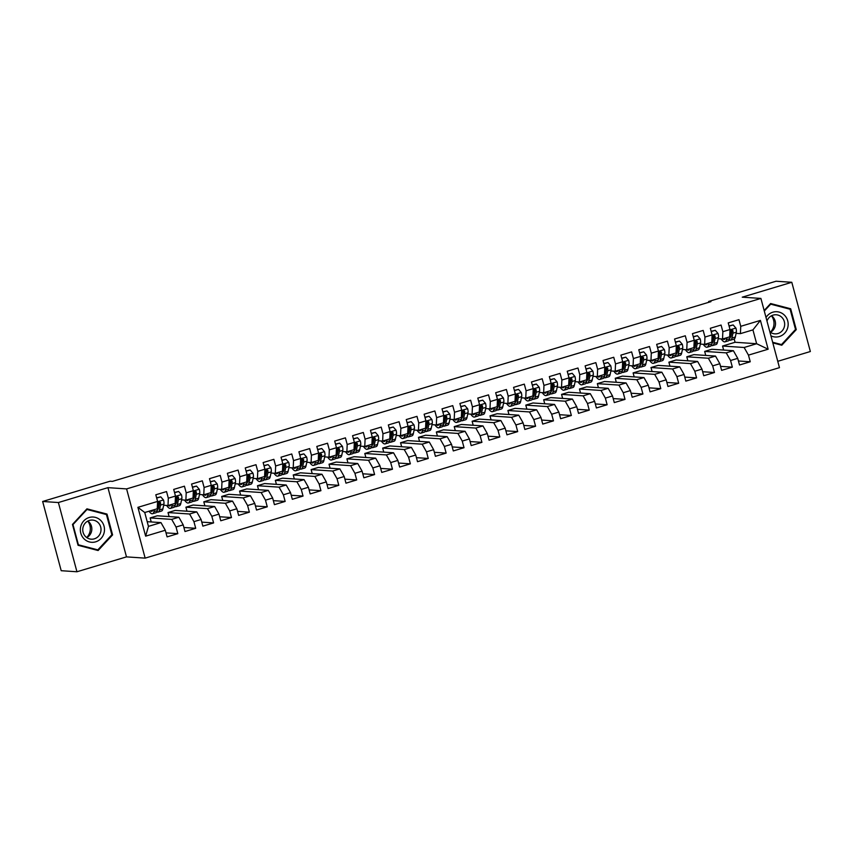 <?xml version="1.0" encoding="UTF-8"?>
<svg xmlns="http://www.w3.org/2000/svg" width="853" height="853" viewBox="0 0 853 853"><rect width="100%" height="100%" fill="white"/><g stroke="black" fill="none" stroke-linecap="round" stroke-linejoin="round"><path stroke-width="1.28" d="M777.755 361.309L810.35 351.521L791.797 282.29L776.059 281.234L708.619 301.493L708.832 302.282M145.149 558.129L779.461 367.654L760.908 298.422L126.596 488.908L145.149 558.129L126.489 556.881L107.936 487.649L58.388 502.534L76.941 571.766L126.489 556.881M76.941 571.766L61.203 570.71L42.65 501.479L58.388 502.534M145.639 536.153L137.909 507.343L157.592 501.425L157.261 508.761L144.743 512.514L148.454 526.365L145.639 536.153L165.311 530.246L167.092 536.889L177.819 533.669L176.049 527.026L183.203 524.872L184.984 531.515L195.71 528.295L193.93 521.652L201.084 519.498L202.865 526.141L213.602 522.921L211.821 516.278L218.976 514.124L220.756 520.767L231.483 517.547L229.713 510.904L236.867 508.761L238.648 515.404L249.375 512.173L247.594 505.53L254.748 503.387L256.529 510.03L267.266 506.81L265.486 500.167L272.64 498.013L274.421 504.656L285.147 501.436L283.377 494.793L290.532 492.639L292.312 499.282L303.039 496.062L301.258 489.419L308.413 487.276L310.193 493.908L320.931 490.688L319.15 484.046L326.304 481.902L328.085 488.545L338.812 485.314L337.031 478.672L344.196 476.528L345.966 483.171L356.703 479.951L354.923 473.308L362.077 471.155L363.858 477.797L374.595 474.577L372.814 467.934L379.969 465.781L381.749 472.423L392.476 469.203L390.695 462.561L397.861 460.417L399.63 467.06L410.368 463.829L408.587 457.187L415.742 455.044L417.522 461.686L428.259 458.456L426.479 451.823L433.633 449.67L435.414 456.312L446.14 453.092L444.36 446.45L451.525 444.296L453.295 450.938L464.032 447.718L462.251 441.076L469.406 438.922L471.187 445.565L481.924 442.344L480.143 435.702L487.298 433.559L489.078 440.201L499.805 436.971L498.024 430.328L505.179 428.185L506.959 434.827L517.696 431.607L515.916 424.965L523.07 422.811L524.851 429.454L535.588 426.233L533.807 419.591L540.962 417.437L542.743 424.08L553.469 420.86L551.688 414.217L558.843 412.074L560.624 418.706L571.361 415.486L569.58 408.843L576.735 406.7L578.515 413.342L589.252 410.112L587.472 403.469L594.626 401.326L596.407 407.969L607.133 404.748L605.353 398.106L612.507 395.952L614.288 402.595L625.025 399.375L623.244 392.732L630.399 390.578L632.18 397.221L642.917 394.001L641.136 387.358L648.291 385.215L650.071 391.858L660.798 388.627L659.017 381.984L666.172 379.841L667.952 386.484L678.689 383.253L676.909 376.621L684.063 374.467L685.844 381.11L696.581 377.89L694.8 371.247L701.955 369.093L703.736 375.736L714.462 372.516L712.681 365.873L719.836 363.719L721.617 370.362L732.354 367.142L730.573 360.499L737.728 358.356L739.508 364.999L750.245 361.768L738.431 360.979M723.632 350.061L722.555 346.041L735.073 342.277L756.643 343.727L768.137 349.218L760.418 320.408L740.745 326.315L738.965 319.672L728.227 322.892L730.008 329.535L722.854 331.689L721.073 325.046L710.336 328.266L712.116 334.909L704.962 337.052L703.181 330.42L692.455 333.64L694.235 340.283L687.081 342.426L685.3 335.783L674.563 339.014L676.344 345.657L669.189 347.8L667.409 341.157L656.671 344.377L658.452 351.02L651.297 353.174L649.517 346.531L638.79 349.751L640.571 356.394L633.416 358.548L631.636 351.905L620.899 355.125L622.679 361.768L615.525 363.911L613.744 357.268L603.007 360.499L604.788 367.142L597.633 369.285L595.852 362.642L585.126 365.873L586.907 372.505L579.752 374.659L577.971 368.016L567.234 371.236L569.015 377.879L561.86 380.033L560.08 373.39L549.343 376.61L551.123 383.253L543.969 385.407L542.188 378.764L531.462 381.984L533.242 388.627L526.088 390.77L524.307 384.127L513.57 387.358L515.351 394.001L508.196 396.144L506.415 389.501L495.678 392.721L497.459 399.364L490.304 401.518L488.524 394.875L477.797 398.095L479.578 404.738L472.423 406.892L470.643 400.249L459.906 403.469L461.686 410.112L454.532 412.266L452.751 405.623L442.014 408.843L443.795 415.486L436.64 417.629L434.859 410.986L424.133 414.217L425.914 420.86L418.759 423.003L416.978 416.36L406.241 419.58L408.022 426.223L400.867 428.377L399.087 421.734L388.35 424.954L390.13 431.597L382.976 433.75L381.195 427.108L370.469 430.328L372.249 436.971L365.095 439.114L363.314 432.471L352.577 435.702L354.358 442.344L347.203 444.488L345.422 437.845L334.696 441.076L336.466 447.718L329.311 449.862L327.531 443.219L316.804 446.439L318.585 453.082L311.43 455.235L309.65 448.593L298.913 451.813L300.693 458.456L293.539 460.609L291.758 453.967L281.032 457.187L282.801 463.829L275.647 465.973L273.866 459.33L263.14 462.561L264.92 469.203L257.766 471.346L255.985 464.704L245.248 467.924L247.029 474.567L239.874 476.72L238.094 470.078L227.367 473.298L229.137 479.94L221.983 482.094L220.213 475.452L209.475 478.672L211.256 485.314L204.102 487.468L202.321 480.825L191.584 484.046L193.364 490.688L186.21 492.831L184.429 486.189L173.703 489.419L175.483 496.062L168.318 498.205L166.548 491.563L155.811 494.783L157.592 501.425M768.137 349.218L748.465 355.125L750.245 361.768M42.65 501.479L110.09 481.22L112.415 481.38L710.954 301.642L708.619 301.493M711.818 349.261L733.388 350.711L726.234 352.865L704.663 351.415L711.818 349.261M737.728 358.356L733.388 350.711M730.573 360.499L726.234 352.865M760.418 320.408L752.932 329.887L740.415 333.64L736.096 333.352M731.575 333.054L730.882 333.001M740.745 326.315L740.415 333.64M693.937 354.635L715.507 356.085L708.353 358.228L686.782 356.789L693.937 354.635M719.836 363.719L715.507 356.085M712.681 365.873L708.353 358.228M730.008 329.535L729.678 336.86L722.523 339.014L718.205 338.726M713.694 338.417L713.001 338.374M722.854 331.689L722.523 339.014M676.045 360.009L697.615 361.459L690.461 363.602L668.891 362.152L676.045 360.009M701.955 369.093L697.615 361.459M694.8 371.247L690.461 363.602M712.116 334.909L711.797 342.234L704.642 344.388L700.324 344.1M695.803 343.791L695.11 343.748M704.962 337.052L704.642 344.388M658.153 365.383L679.724 366.822L672.569 368.976L650.999 367.526L658.153 365.383M684.063 374.467L679.724 366.822M676.909 376.621L672.569 368.976M694.235 340.283L693.905 347.608L686.75 349.762L682.432 349.463M677.911 349.165L677.218 349.122M687.081 342.426L686.75 349.762M640.272 370.746L661.843 372.196L654.688 374.35L633.118 372.9L640.272 370.746M666.172 379.841L661.843 372.196M659.017 381.984L654.688 374.35M676.344 345.657L676.013 352.982L668.859 355.125L664.54 354.837M660.03 354.539L659.337 354.485M669.189 347.8L668.859 355.125M622.381 376.12L643.951 377.57L636.796 379.713L615.226 378.274L622.381 376.12M648.291 385.215L643.951 377.57M641.136 387.358L636.796 379.713M658.452 351.02L658.132 358.356L650.978 360.499L646.659 360.211M642.138 359.913L641.445 359.859M651.297 353.174L650.978 360.499M604.489 381.494L626.059 382.944L618.905 385.087L597.335 383.647L604.489 381.494M630.399 390.578L626.059 382.944M623.244 392.732L618.905 385.087M640.571 356.394L640.24 363.719L633.086 365.873L628.768 365.585M624.257 365.276L623.554 365.233M633.416 358.548L633.086 365.873M586.608 386.867L608.178 388.318L601.024 390.461L579.454 389.011L586.608 386.867M612.507 395.952L608.178 388.318M605.353 398.106L601.024 390.461M622.679 361.768L622.349 369.093L615.194 371.247L610.887 370.959M606.366 370.65L605.673 370.607M615.525 363.911L615.194 371.247M568.716 392.241L590.287 393.681L583.132 395.835L561.562 394.385L568.716 392.241M594.626 401.326L590.287 393.681M587.472 403.469L583.132 395.835M604.788 367.142L604.468 374.467L597.313 376.61L592.995 376.322M588.474 376.024L587.781 375.981M597.633 369.285L597.313 376.61M550.825 397.605L572.395 399.055L565.24 401.209L543.67 399.758L550.825 397.605M576.735 406.7L572.395 399.055M569.58 408.843L565.24 401.209M586.907 372.505L586.576 379.841L579.422 381.984L575.103 381.696M570.593 381.398L569.889 381.344M579.752 374.659L579.422 381.984M532.944 402.979L554.514 404.429L547.359 406.572L525.789 405.132L532.944 402.979M558.843 412.074L554.514 404.429M551.688 414.217L547.359 406.572M569.015 377.879L568.684 385.215L561.53 387.358L557.222 387.07M552.701 386.761L552.008 386.718M561.86 380.033L561.53 387.358M515.052 408.352L536.622 409.803L529.468 411.946L507.898 410.506L515.052 408.352M540.962 417.437L536.622 409.803M533.807 419.591L529.468 411.946M551.123 383.253L550.803 390.578L543.649 392.732L539.331 392.444M534.81 392.135L534.117 392.092M543.969 385.407L543.649 392.732M497.16 413.726L518.731 415.166L511.576 417.32L490.006 415.869L497.16 413.726M523.07 422.811L518.731 415.166M515.916 424.965L511.576 417.32M533.242 388.627L532.912 395.952L525.757 398.106L521.439 397.807M516.929 397.509L516.225 397.466M526.088 390.77L525.757 398.106M479.279 419.1L500.85 420.54L493.695 422.693L472.125 421.243L479.279 419.1M505.179 428.185L500.85 420.54M498.024 430.328L493.695 422.693M515.351 394.001L515.02 401.326L507.866 403.469L503.558 403.181M499.037 402.883L498.344 402.829M508.196 396.144L507.866 403.469M461.388 424.463L482.958 425.914L475.803 428.067L454.233 426.617L461.388 424.463M487.298 433.559L482.958 425.914M480.143 435.702L475.803 428.067M497.459 399.364L497.139 406.7L489.985 408.843L485.666 408.555M481.145 408.256L480.452 408.203M490.304 401.518L489.985 408.843M443.496 429.837L465.066 431.287L457.912 433.431L436.341 431.991L443.496 429.837M469.406 438.922L465.066 431.287M462.251 441.076L457.912 433.431M479.578 404.738L479.247 412.063L472.093 414.217L467.775 413.929M463.264 413.62L462.561 413.577M472.423 406.892L472.093 414.217M425.615 435.211L447.185 436.661L440.031 438.805L418.46 437.354L425.615 435.211M451.525 444.296L447.185 436.661M444.36 446.45L440.031 438.805M461.686 410.112L461.356 417.437L454.201 419.591L449.894 419.303M445.373 418.994L444.68 418.951M454.532 412.266L454.201 419.591M407.723 440.585L429.294 442.025L422.139 444.178L400.569 442.728L407.723 440.585M433.633 449.67L429.294 442.025M426.479 451.823L422.139 444.178M443.795 415.486L443.475 422.811L436.32 424.965L432.002 424.666M427.481 424.367L426.788 424.325M436.64 417.629L436.32 424.965M389.832 445.959L411.402 447.399L404.247 449.552L382.677 448.102L389.832 445.959M415.742 455.044L411.402 447.399M408.587 457.187L404.247 449.552M425.914 420.86L425.583 428.185L418.428 430.328L414.11 430.04M409.6 429.741L408.896 429.688M418.759 423.003L418.428 430.328M371.951 451.322L393.521 452.772L386.366 454.926L364.796 453.476L371.951 451.322M397.861 460.417L393.521 452.772M390.695 462.561L386.366 454.926M408.022 426.223L407.691 433.559L400.537 435.702L396.229 435.414M391.708 435.115L391.015 435.062M400.867 428.377L400.537 435.702M354.059 456.696L375.629 458.146L368.475 460.289L346.904 458.85L354.059 456.696M379.969 465.781L375.629 458.146M372.814 467.934L368.475 460.289M390.13 431.597L389.81 438.922L382.656 441.076L378.337 440.788M373.817 440.479L373.124 440.436M382.976 433.75L382.656 441.076M336.167 462.07L357.738 463.52L350.583 465.663L329.013 464.213L336.167 462.07M362.077 471.155L357.738 463.52M354.923 473.308L350.583 465.663M372.249 436.971L371.919 444.296L364.764 446.45L360.446 446.162M355.936 445.852L355.232 445.81M365.095 439.114L364.764 446.45M318.286 467.444L339.857 468.883L332.702 471.037L311.132 469.587L318.286 467.444M344.196 476.528L339.857 468.883M337.031 478.672L332.702 471.037M354.358 442.344L354.027 449.67L346.872 451.823L342.565 451.525M338.044 451.226L337.351 451.184M347.203 444.488L346.872 451.823M300.395 472.807L321.965 474.257L314.81 476.411L293.24 474.961L300.395 472.807M326.304 481.902L321.965 474.257M319.15 484.046L314.81 476.411M336.466 447.718L336.146 455.044L328.991 457.187L324.673 456.899M320.152 456.6L319.459 456.547M329.311 449.862L328.991 457.187M282.503 478.181L304.073 479.631L296.919 481.774L275.348 480.335L282.503 478.181M308.413 487.276L304.073 479.631M301.258 489.419L296.919 481.774M318.585 453.082L318.254 460.417L311.1 462.561L306.781 462.273M302.271 461.974L301.567 461.921M311.43 455.235L311.1 462.561M264.622 483.555L286.192 485.005L279.038 487.148L257.467 485.709L264.622 483.555M290.532 492.639L286.192 485.005M283.377 494.793L279.038 487.148M300.693 458.456L300.373 465.781L293.208 467.934L288.9 467.647M284.38 467.337L283.686 467.295M293.539 460.609L293.208 467.934M246.73 488.929L268.3 490.379L261.146 492.522L239.576 491.072L246.73 488.929M272.64 498.013L268.3 490.379M265.486 500.167L261.146 492.522M282.801 463.829L282.482 471.155L275.327 473.308L271.009 473.02M266.488 472.711L265.795 472.669M275.647 465.973L275.327 473.308M228.839 494.303L250.409 495.742L243.254 497.896L221.684 496.446L228.839 494.303M254.748 503.387L250.409 495.742M247.594 505.53L243.254 497.896M264.92 469.203L264.59 476.528L257.435 478.672L253.117 478.384M248.607 478.085L247.903 478.032M257.766 471.346L257.435 478.672M210.958 499.666L232.528 501.116L225.373 503.27L203.803 501.82L210.958 499.666M236.867 508.761L232.528 501.116M229.713 510.904L225.373 503.27M247.029 474.567L246.709 481.902L239.544 484.046L235.236 483.758M230.715 483.459L230.022 483.406M239.874 476.72L239.544 484.046M193.066 505.04L214.636 506.49L207.482 508.633L185.911 507.194L193.066 505.04M218.976 514.124L214.636 506.49M211.821 516.278L207.482 508.633M229.137 479.94L228.817 487.276L221.663 489.419L217.344 489.132M212.823 488.822L212.13 488.78M221.983 482.094L221.663 489.419M175.185 510.414L196.755 511.864L189.59 514.007L168.02 512.557L175.185 510.414M201.084 519.498L196.755 511.864M193.93 521.652L189.59 514.007M211.256 485.314L210.926 492.639L203.771 494.793L199.453 494.505M194.942 494.196L194.249 494.154M204.102 487.468L203.771 494.793M157.293 515.788L178.863 517.227L171.709 519.381L150.139 517.931L157.293 515.788M183.203 524.872L178.863 517.227M176.049 527.026L171.709 519.381M193.364 490.688L193.045 498.013L185.879 500.167L181.572 499.869M177.051 499.57L176.358 499.527M186.21 492.831L185.879 500.167M147.196 521.684L160.972 522.601L148.454 526.365M165.311 530.246L160.972 522.601M175.483 496.062L175.153 503.387L167.998 505.53L163.68 505.243M159.159 504.944L158.466 504.891M168.318 498.205L167.998 505.53M107.936 487.649L126.596 488.908M791.797 282.29L742.249 297.175L760.908 298.422M722.555 346.041L744.125 347.491L756.643 343.727L752.932 329.887M735.073 342.277L734.209 339.036M151.216 521.951L150.139 517.931M169.097 516.577L168.02 512.557M186.988 511.203L185.911 507.194M204.88 505.829L203.803 501.82M222.761 500.466L221.684 496.446M240.653 495.092L239.576 491.072M258.544 489.718L257.467 485.709M276.425 484.344L275.348 480.335M294.317 478.981L293.24 474.961M312.209 473.607L311.132 469.587M330.09 468.233L329.013 464.213M347.981 462.859L346.904 458.85M365.873 457.485L364.796 453.476M383.754 452.122L382.677 448.102M401.646 446.748L400.569 442.728M419.537 441.374L418.46 437.354M437.418 436L436.341 431.991M455.31 430.626L454.233 426.617M473.202 425.263L472.125 421.243M491.083 419.889L490.006 415.869M508.974 414.515L507.898 410.506M526.866 409.141L525.789 405.132M544.747 403.768L543.67 399.758M562.639 398.404L561.562 394.385M580.52 393.03L579.454 389.011M598.411 387.657L597.335 383.647M616.303 382.283L615.226 378.274M634.184 376.919L633.118 372.9M652.076 371.545L650.999 367.526M669.968 366.172L668.891 362.152M687.849 360.798L686.782 356.789M705.74 355.424L704.663 351.415M137.909 507.343L144.743 512.514M748.465 355.125L744.125 347.491M106.998 514.071L86.942 508.836L72.473 524.435L78.06 545.291L98.116 550.526L112.585 534.916L106.998 514.071L86.59 509.209M772.818 342.874L781.796 345.23L796.265 329.621L790.678 308.765L770.622 303.529L764.149 310.513M177.819 533.669L166.015 532.869M195.71 528.295L183.907 527.495M213.602 522.921L201.788 522.132M231.483 517.547L219.679 516.758M249.375 512.173L237.571 511.384M267.266 506.81L255.452 506.01M285.147 501.436L273.344 500.647M303.039 496.062L291.236 495.273M320.931 490.688L309.117 489.899M338.812 485.314L327.008 484.525M356.703 479.951L344.9 479.151M374.595 474.577L362.781 473.788M392.476 469.203L380.673 468.414M410.368 463.829L398.564 463.04M428.259 458.456L416.445 457.666M446.14 453.092L434.337 452.293M464.032 447.718L452.229 446.929M481.924 442.344L470.11 441.555M499.805 436.971L488.001 436.182M517.696 431.607L505.893 430.808M535.588 426.233L523.774 425.434M553.469 420.86L541.666 420.071M571.361 415.486L559.547 414.697M589.252 410.112L577.438 409.323M607.133 404.748L595.33 403.949M625.025 399.375L613.211 398.586M642.917 394.001L631.103 393.212M660.798 388.627L648.994 387.838M678.689 383.253L666.875 382.464M696.581 377.89L684.767 377.09M714.462 372.516L702.659 371.727M732.354 367.142L720.54 366.353M111.743 534.863L112.585 534.916M788.279 308.765L770.27 303.913M788.236 308.605L790.678 308.765M795.422 329.557L796.265 329.621M152.847 510.083A12.368 3.497 73.3 0 1 151.855 511.31A12.368 3.497 73.3 0 1 150.352 510.83M154.372 509.625L153.956 511.597A14.896 4.212 73.3 0 1 152.58 513.73A14.896 4.212 73.3 0 1 149.03 511.235M156.685 498.067L160.759 496.851L163.541 500.05A5.161 1.461 73.3 0 1 163.936 504.059L162.891 508.91A14.896 4.212 73.3 0 1 161.526 511.043L158.125 512.067A14.896 4.212 -106.7 0 0 159.5 509.934L160.535 505.083A5.161 1.461 -106.7 0 0 160.449 502.47L159.031 501.713L158.306 503.121A5.161 1.461 73.3 0 1 158.391 505.722L157.347 510.574A14.896 4.212 73.3 0 1 155.982 512.717L152.58 513.73M158.615 507.503A12.368 3.497 73.3 0 1 158.136 506.927M160.759 496.851L156.621 497.811M156.899 511.875A14.896 4.212 -106.7 0 0 158.125 512.067M160.449 502.47L159.618 502.417A2.634 0.746 73.3 0 1 159.575 503.014L158.541 507.876A12.368 3.497 73.3 0 1 157.56 509.582M170.728 504.709A12.368 3.497 73.3 0 1 169.747 505.936A12.368 3.497 73.3 0 1 168.244 505.456M172.263 504.251L171.837 506.224A14.896 4.212 73.3 0 1 170.472 508.356A14.896 4.212 73.3 0 1 166.634 505.445M174.577 492.693L178.64 491.477L181.433 494.676A5.161 1.461 73.3 0 1 181.828 498.685L180.783 503.547A14.896 4.212 73.3 0 1 179.418 505.68L176.017 506.693A14.896 4.212 -106.7 0 0 177.381 504.56L178.426 499.709A5.161 1.461 -106.7 0 0 178.341 497.096L176.923 496.339L176.198 497.747A5.161 1.461 73.3 0 1 176.272 500.348L175.238 505.211A14.896 4.212 73.3 0 1 173.873 507.343L170.472 508.356M176.507 502.129A12.368 3.497 73.3 0 1 176.017 501.553M178.64 491.477L174.513 492.437M174.79 506.501A14.896 4.212 -106.7 0 0 176.017 506.693M178.341 497.096L177.499 497.043A2.634 0.746 73.3 0 1 177.467 497.64L176.422 502.502A12.368 3.497 73.3 0 1 175.451 504.208M188.62 499.346A12.368 3.497 73.3 0 1 187.628 500.562A12.368 3.497 73.3 0 1 186.135 500.093M190.155 498.877L189.729 500.86A14.896 4.212 73.3 0 1 188.364 502.993A14.896 4.212 73.3 0 1 184.515 500.071M192.469 487.33L196.531 486.103L199.325 489.313A5.161 1.461 73.3 0 1 199.709 493.311L198.674 498.173A14.896 4.212 73.3 0 1 197.299 500.306L193.908 501.329A14.896 4.212 -106.7 0 0 195.273 499.186L196.307 494.335A5.161 1.461 -106.7 0 0 196.222 491.733L194.815 490.976L194.079 492.373A5.161 1.461 73.3 0 1 194.164 494.975L193.13 499.837A14.896 4.212 73.3 0 1 191.754 501.969L188.364 502.993M194.388 496.755A12.368 3.497 73.3 0 1 193.908 496.179M196.531 486.103L192.394 487.063M192.671 501.127A14.896 4.212 -106.7 0 0 193.908 501.329M196.222 491.733L195.39 491.669A2.634 0.746 73.3 0 1 195.348 492.277L194.313 497.128A12.368 3.497 73.3 0 1 193.343 498.834M100.857 520.565A12.656 12.07 93.8 0 0 83.775 520.884A12.656 12.07 93.8 0 0 83.978 538.776A12.656 12.07 93.8 0 0 101.049 538.456A12.656 12.07 93.8 0 0 100.857 520.565M98.276 522.74A9.586 9.138 93.8 0 0 83.541 525.768A9.586 9.138 93.8 0 0 91.239 539.192A9.586 9.138 93.8 0 0 98.276 522.74M86.739 537.593A9.586 9.138 93.8 0 0 87.838 521.066M97.828 549.876L78.391 544.79L72.985 524.595L86.995 509.476L106.433 514.551L111.85 534.746L97.828 549.876L78.028 545.152M86.388 509.433L86.995 509.476M87.784 521.098A12.166 11.611 -86.2 0 1 86.686 537.55M770.931 335.837A12.656 12.07 93.8 0 0 786.008 331.529A12.656 12.07 93.8 0 0 784.536 315.258A12.656 12.07 93.8 0 0 766.005 317.476M769.864 331.86A9.586 9.138 93.8 0 0 781.956 317.444A9.586 9.138 93.8 0 0 766.975 321.091M770.419 332.286A9.586 9.138 93.8 0 0 771.528 315.77M764.288 311.057L770.685 304.169L790.113 309.244L795.529 329.45L781.508 344.569L772.775 342.746M781.508 344.569L772.647 342.256M770.067 304.126L770.685 304.169M771.464 315.791A12.166 11.611 -86.2 0 1 770.366 332.243M206.511 493.972A12.368 3.497 73.3 0 1 205.52 495.198A12.368 3.497 73.3 0 1 204.016 494.719M208.036 493.514L207.62 495.486A14.896 4.212 73.3 0 1 206.245 497.619A14.896 4.212 73.3 0 1 202.406 494.697M210.35 481.956L214.423 480.729L217.206 483.939A5.161 1.461 73.3 0 1 217.6 487.948L216.555 492.799A14.896 4.212 73.3 0 1 215.191 494.932L211.789 495.956A14.896 4.212 -106.7 0 0 213.165 493.823L214.199 488.961A5.161 1.461 -106.7 0 0 214.114 486.359L212.696 485.602L211.97 486.999A5.161 1.461 73.3 0 1 212.056 489.611L211.011 494.463A14.896 4.212 73.3 0 1 209.646 496.595L206.245 497.619M212.28 491.392A12.368 3.497 73.3 0 1 211.8 490.806M214.423 480.729L210.286 481.7M210.563 495.764A14.896 4.212 -106.7 0 0 211.789 495.956M214.114 486.359L213.271 486.295A2.634 0.746 73.3 0 1 213.239 486.903L212.205 491.754A12.368 3.497 73.3 0 1 211.224 493.46M224.392 488.598A12.368 3.497 73.3 0 1 223.411 489.825A12.368 3.497 73.3 0 1 221.908 489.345M225.928 488.14L225.501 490.112A14.896 4.212 73.3 0 1 224.136 492.245A14.896 4.212 73.3 0 1 220.298 489.323M228.241 476.582L232.304 475.356L235.097 478.565A5.161 1.461 73.3 0 1 235.481 482.574L234.447 487.426A14.896 4.212 73.3 0 1 233.082 489.558L229.681 490.582A14.896 4.212 -106.7 0 0 231.046 488.449L232.091 483.587A5.161 1.461 -106.7 0 0 232.005 480.985L230.587 480.228L229.852 481.625A5.161 1.461 73.3 0 1 229.937 484.237L228.903 489.089A14.896 4.212 73.3 0 1 227.538 491.221L224.136 492.245M230.171 486.018A12.368 3.497 73.3 0 1 229.681 485.442M232.304 475.356L228.177 476.326M228.455 490.39A14.896 4.212 -106.7 0 0 229.681 490.582M232.005 480.985L231.163 480.932A2.634 0.746 73.3 0 1 231.131 481.529L230.086 486.391A12.368 3.497 73.3 0 1 229.116 488.087M242.284 483.224A12.368 3.497 73.3 0 1 241.292 484.451A12.368 3.497 73.3 0 1 239.8 483.971M243.819 482.766L243.393 484.739A14.896 4.212 73.3 0 1 242.028 486.871A14.896 4.212 73.3 0 1 238.179 483.96M246.133 471.208L250.196 469.992L252.989 473.191A5.161 1.461 73.3 0 1 253.373 477.2L252.339 482.052A14.896 4.212 73.3 0 1 250.963 484.184L247.573 485.208A14.896 4.212 -106.7 0 0 248.937 483.075L249.972 478.224A5.161 1.461 -106.7 0 0 249.886 475.611L248.468 474.854L247.743 476.262A5.161 1.461 73.3 0 1 247.828 478.864L246.794 483.726A14.896 4.212 73.3 0 1 245.419 485.858L242.028 486.871M248.052 480.644A12.368 3.497 73.3 0 1 247.573 480.068M250.196 469.992L246.059 470.952M246.336 485.016A14.896 4.212 -106.7 0 0 247.573 485.208M249.886 475.611L249.055 475.558A2.634 0.746 73.3 0 1 249.012 476.155L247.978 481.017A12.368 3.497 73.3 0 1 247.007 482.723M260.176 477.851A12.368 3.497 73.3 0 1 259.184 479.077A12.368 3.497 73.3 0 1 257.681 478.608M261.7 477.392L261.285 479.365A14.896 4.212 73.3 0 1 259.909 481.508A14.896 4.212 73.3 0 1 256.071 478.586M264.014 465.834L268.087 464.618L270.87 467.817A5.161 1.461 73.3 0 1 271.265 471.826L270.22 476.688A14.896 4.212 73.3 0 1 268.855 478.821L265.454 479.834A14.896 4.212 -106.7 0 0 266.829 477.701L267.863 472.85A5.161 1.461 -106.7 0 0 267.778 470.238L266.36 469.481L265.635 470.888A5.161 1.461 73.3 0 1 265.72 473.49L264.675 478.352A14.896 4.212 73.3 0 1 263.31 480.484L259.909 481.508M265.944 475.27A12.368 3.497 73.3 0 1 265.464 474.694M268.087 464.618L263.95 465.578M264.227 479.642A14.896 4.212 -106.7 0 0 265.454 479.834M267.778 470.238L266.936 470.184A2.634 0.746 73.3 0 1 266.904 470.792L265.869 475.643A12.368 3.497 73.3 0 1 264.888 477.349M278.057 472.487A12.368 3.497 73.3 0 1 277.076 473.703A12.368 3.497 73.3 0 1 275.572 473.234M279.592 472.029L279.166 474.001A14.896 4.212 73.3 0 1 277.801 476.134A14.896 4.212 73.3 0 1 273.962 473.212M281.906 460.471L285.968 459.245L288.762 462.454A5.161 1.461 73.3 0 1 289.146 466.452L288.111 471.314A14.896 4.212 73.3 0 1 286.747 473.447L283.345 474.471A14.896 4.212 -106.7 0 0 284.71 472.327L285.755 467.476A5.161 1.461 -106.7 0 0 285.67 464.874L284.252 464.117L283.516 465.514A5.161 1.461 73.3 0 1 283.601 468.126L282.567 472.978A14.896 4.212 73.3 0 1 281.202 475.11L277.801 476.134M283.836 469.896A12.368 3.497 73.3 0 1 283.345 469.321M285.968 459.245L281.842 460.204M282.119 474.279A14.896 4.212 -106.7 0 0 283.345 474.471M285.67 464.874L284.827 464.81A2.634 0.746 73.3 0 1 284.795 465.418L283.75 470.27A12.368 3.497 73.3 0 1 282.78 471.976M295.948 467.113A12.368 3.497 73.3 0 1 294.957 468.34A12.368 3.497 73.3 0 1 293.464 467.86M297.484 466.655L297.057 468.628A14.896 4.212 73.3 0 1 295.692 470.76A14.896 4.212 73.3 0 1 291.843 467.839M299.798 455.097L303.86 453.871L306.654 457.08A5.161 1.461 73.3 0 1 307.037 461.089L306.003 465.941A14.896 4.212 73.3 0 1 304.628 468.073L301.237 469.097A14.896 4.212 -106.7 0 0 302.602 466.964L303.636 462.102A5.161 1.461 -106.7 0 0 303.551 459.5L302.133 458.743L301.408 460.14A5.161 1.461 73.3 0 1 301.493 462.752L300.459 467.604A14.896 4.212 73.3 0 1 299.083 469.736L295.692 470.76M301.717 464.533A12.368 3.497 73.3 0 1 301.237 463.947M303.86 453.871L299.723 454.841M300 468.905A14.896 4.212 -106.7 0 0 301.237 469.097M303.551 459.5L302.719 459.447A2.634 0.746 73.3 0 1 302.676 460.044L301.642 464.896A12.368 3.497 73.3 0 1 300.672 466.602M313.84 461.74A12.368 3.497 73.3 0 1 312.848 462.966A12.368 3.497 73.3 0 1 311.345 462.486M315.365 461.281L314.949 463.254A14.896 4.212 73.3 0 1 313.573 465.386A14.896 4.212 73.3 0 1 309.735 462.465M317.679 449.723L321.752 448.507L324.535 451.706A5.161 1.461 73.3 0 1 324.929 455.715L323.884 460.567A14.896 4.212 73.3 0 1 322.519 462.699L319.118 463.723A14.896 4.212 -106.7 0 0 320.493 461.59L321.528 456.739A5.161 1.461 -106.7 0 0 321.442 454.127L320.024 453.369L319.299 454.766A5.161 1.461 73.3 0 1 319.385 457.379L318.34 462.23A14.896 4.212 73.3 0 1 316.975 464.363L313.573 465.386M319.608 459.159A12.368 3.497 73.3 0 1 319.129 458.583M321.752 448.507L317.615 449.467M317.892 463.531A14.896 4.212 -106.7 0 0 319.118 463.723M321.442 454.127L320.6 454.073A2.634 0.746 73.3 0 1 320.568 454.67L319.534 459.532A12.368 3.497 73.3 0 1 318.553 461.228M331.721 456.366A12.368 3.497 73.3 0 1 330.74 457.592A12.368 3.497 73.3 0 1 329.237 457.112M333.256 455.907L332.83 457.88A14.896 4.212 73.3 0 1 331.465 460.012A14.896 4.212 73.3 0 1 327.627 457.101M335.57 444.349L339.633 443.133L342.426 446.332A5.161 1.461 73.3 0 1 342.81 450.341L341.776 455.193A14.896 4.212 73.3 0 1 340.411 457.336L337.01 458.349A14.896 4.212 -106.7 0 0 338.374 456.216L339.419 451.365A5.161 1.461 -106.7 0 0 339.334 448.753L337.916 447.996L337.18 449.403A5.161 1.461 73.3 0 1 337.266 452.005L336.231 456.867A14.896 4.212 73.3 0 1 334.866 458.999L331.465 460.012M337.5 453.785A12.368 3.497 73.3 0 1 337.01 453.21M339.633 443.133L335.496 444.093M335.783 458.157A14.896 4.212 -106.7 0 0 337.01 458.349M339.334 448.753L338.492 448.699A2.634 0.746 73.3 0 1 338.46 449.296L337.415 454.159A12.368 3.497 73.3 0 1 336.445 455.865M349.613 450.992A12.368 3.497 73.3 0 1 348.621 452.218A12.368 3.497 73.3 0 1 347.118 451.749M351.137 450.533L350.722 452.516A14.896 4.212 73.3 0 1 349.346 454.649A14.896 4.212 73.3 0 1 345.508 451.727M353.462 438.975L357.524 437.76L360.318 440.969A5.161 1.461 73.3 0 1 360.702 444.967L359.667 449.83A14.896 4.212 73.3 0 1 358.292 451.962L354.901 452.975A14.896 4.212 -106.7 0 0 356.266 450.842L357.3 445.991A5.161 1.461 -106.7 0 0 357.215 443.379L355.797 442.632L355.072 444.029A5.161 1.461 73.3 0 1 355.157 446.631L354.123 451.493A14.896 4.212 73.3 0 1 352.747 453.625L349.346 454.649M355.381 448.411A12.368 3.497 73.3 0 1 354.901 447.836M357.524 437.76L353.387 438.719M353.664 452.783A14.896 4.212 -106.7 0 0 354.901 452.975M357.215 443.379L356.383 443.325A2.634 0.746 73.3 0 1 356.341 443.933L355.306 448.785A12.368 3.497 73.3 0 1 354.336 450.491M367.504 445.629A12.368 3.497 73.3 0 1 366.513 446.844A12.368 3.497 73.3 0 1 365.009 446.375M369.029 445.17L368.613 447.143A14.896 4.212 73.3 0 1 367.238 449.275A14.896 4.212 73.3 0 1 363.399 446.354M371.343 433.612L375.416 432.386L378.199 435.595A5.161 1.461 73.3 0 1 378.593 439.594L377.548 444.456A14.896 4.212 73.3 0 1 376.184 446.588L372.782 447.612A14.896 4.212 -106.7 0 0 374.158 445.479L375.192 440.617A5.161 1.461 -106.7 0 0 375.107 438.015L373.689 437.258L372.964 438.655A5.161 1.461 73.3 0 1 373.049 441.268L372.004 446.119A14.896 4.212 73.3 0 1 370.639 448.251L367.238 449.275M373.273 443.038A12.368 3.497 73.3 0 1 372.793 442.462M375.416 432.386L371.279 433.345M371.556 447.42A14.896 4.212 -106.7 0 0 372.782 447.612M375.107 438.015L374.264 437.952A2.634 0.746 73.3 0 1 374.232 438.559L373.198 443.411A12.368 3.497 73.3 0 1 372.217 445.117M385.385 440.255A12.368 3.497 73.3 0 1 384.404 441.481A12.368 3.497 73.3 0 1 382.901 441.001M386.921 439.796L386.494 441.769A14.896 4.212 73.3 0 1 385.129 443.901A14.896 4.212 73.3 0 1 381.291 440.98M389.235 428.238L393.297 427.012L396.091 430.221A5.161 1.461 73.3 0 1 396.474 434.23L395.44 439.082A14.896 4.212 73.3 0 1 394.075 441.214L390.674 442.238A14.896 4.212 -106.7 0 0 392.039 440.105L393.084 435.243A5.161 1.461 -106.7 0 0 392.998 432.642L391.58 431.885L390.845 433.281A5.161 1.461 73.3 0 1 390.93 435.894L389.896 440.745A14.896 4.212 73.3 0 1 388.531 442.878L385.129 443.901M391.164 437.674A12.368 3.497 73.3 0 1 390.674 437.099M393.297 427.012L389.16 427.982M389.448 442.046A14.896 4.212 -106.7 0 0 390.674 442.238M392.998 432.642L392.156 432.588A2.634 0.746 73.3 0 1 392.124 433.185L391.079 438.037A12.368 3.497 73.3 0 1 390.109 439.743M403.277 434.881A12.368 3.497 73.3 0 1 402.285 436.107A12.368 3.497 73.3 0 1 400.782 435.627M404.802 434.422L404.386 436.395A14.896 4.212 73.3 0 1 403.011 438.527A14.896 4.212 73.3 0 1 399.172 435.616M407.126 422.864L411.189 421.649L413.982 424.847A5.161 1.461 73.3 0 1 414.366 428.856L413.332 433.708A14.896 4.212 73.3 0 1 411.956 435.84L408.566 436.864A14.896 4.212 -106.7 0 0 409.93 434.731L410.965 429.88A5.161 1.461 -106.7 0 0 410.879 427.268L409.461 426.511L408.736 427.918A5.161 1.461 73.3 0 1 408.822 430.52L407.787 435.371A14.896 4.212 73.3 0 1 406.412 437.514L403.011 438.527M409.045 432.3A12.368 3.497 73.3 0 1 408.566 431.725M411.189 421.649L407.052 422.608M407.329 436.672A14.896 4.212 -106.7 0 0 408.566 436.864M410.879 427.268L410.048 427.214A2.634 0.746 73.3 0 1 410.005 427.811L408.971 432.674A12.368 3.497 73.3 0 1 408.001 434.38M421.169 429.507A12.368 3.497 73.3 0 1 420.177 430.733A12.368 3.497 73.3 0 1 418.674 430.253M422.693 429.048L422.278 431.021A14.896 4.212 73.3 0 1 420.902 433.153A14.896 4.212 73.3 0 1 417.064 430.243M425.007 417.49L429.07 416.275L431.863 419.473A5.161 1.461 73.3 0 1 432.258 423.483L431.213 428.334A14.896 4.212 73.3 0 1 429.848 430.477L426.447 431.49A14.896 4.212 -106.7 0 0 427.822 429.358L428.856 424.506A5.161 1.461 -106.7 0 0 428.771 421.894L427.353 421.137L426.628 422.544A5.161 1.461 73.3 0 1 426.713 425.146L425.668 430.008A14.896 4.212 73.3 0 1 424.304 432.14L420.902 433.153M426.937 426.926A12.368 3.497 73.3 0 1 426.457 426.351M429.07 416.275L424.943 417.234M425.22 431.298A14.896 4.212 -106.7 0 0 426.447 431.49M428.771 421.894L427.929 421.84A2.634 0.746 73.3 0 1 427.897 422.438L426.863 427.3A12.368 3.497 73.3 0 1 425.882 429.006M439.05 424.144A12.368 3.497 73.3 0 1 438.058 425.359A12.368 3.497 73.3 0 1 436.565 424.89M440.585 423.674L440.159 425.658A14.896 4.212 73.3 0 1 438.794 427.79A14.896 4.212 73.3 0 1 434.955 424.869M442.899 412.127L446.961 410.901L449.755 414.11A5.161 1.461 73.3 0 1 450.139 418.109L449.104 422.971A14.896 4.212 73.3 0 1 447.74 425.103L444.338 426.127A14.896 4.212 -106.7 0 0 445.703 423.984L446.748 419.132A5.161 1.461 -106.7 0 0 446.663 416.52L445.245 415.774L444.509 417.17A5.161 1.461 73.3 0 1 444.594 419.772L443.56 424.634A14.896 4.212 73.3 0 1 442.195 426.767L438.794 427.79M444.829 421.553A12.368 3.497 73.3 0 1 444.338 420.977M446.961 410.901L442.824 411.86M443.112 425.924A14.896 4.212 -106.7 0 0 444.338 426.127M446.663 416.52L445.82 416.467A2.634 0.746 73.3 0 1 445.788 417.074L444.744 421.926A12.368 3.497 73.3 0 1 443.773 423.632M456.941 418.77A12.368 3.497 73.3 0 1 455.95 419.996A12.368 3.497 73.3 0 1 454.446 419.516M458.466 418.311L458.05 420.284A14.896 4.212 73.3 0 1 456.675 422.416A14.896 4.212 73.3 0 1 452.836 419.495M460.791 406.753L464.853 405.527L467.647 408.736A5.161 1.461 73.3 0 1 468.03 412.735L466.996 417.597A14.896 4.212 73.3 0 1 465.621 419.729L462.23 420.753A14.896 4.212 -106.7 0 0 463.595 418.62L464.629 413.758A5.161 1.461 -106.7 0 0 464.544 411.157L463.126 410.4L462.401 411.796A5.161 1.461 73.3 0 1 462.486 414.409L461.452 419.26A14.896 4.212 73.3 0 1 460.076 421.393L456.675 422.416M462.71 416.189A12.368 3.497 73.3 0 1 462.23 415.603M464.853 405.527L460.716 406.497M460.993 420.561A14.896 4.212 -106.7 0 0 462.23 420.753M464.544 411.157L463.712 411.093A2.634 0.746 73.3 0 1 463.669 411.7L462.635 416.552A12.368 3.497 73.3 0 1 461.665 418.258M474.833 413.396A12.368 3.497 73.3 0 1 473.841 414.622A12.368 3.497 73.3 0 1 472.338 414.142M476.358 412.937L475.942 414.91A14.896 4.212 73.3 0 1 474.567 417.042A14.896 4.212 73.3 0 1 470.728 414.121M478.672 401.379L482.734 400.153L485.528 403.362A5.161 1.461 73.3 0 1 485.922 407.371L484.877 412.223A14.896 4.212 73.3 0 1 483.512 414.355L480.111 415.379A14.896 4.212 -106.7 0 0 481.487 413.247L482.521 408.384A5.161 1.461 -106.7 0 0 482.435 405.783L481.017 405.026L480.292 406.423A5.161 1.461 73.3 0 1 480.378 409.035L479.333 413.886A14.896 4.212 73.3 0 1 477.968 416.019L474.567 417.042M480.602 410.815A12.368 3.497 73.3 0 1 480.122 410.24M482.734 400.153L478.608 401.123M478.885 415.187A14.896 4.212 -106.7 0 0 480.111 415.379M482.435 405.783L481.593 405.729A2.634 0.746 73.3 0 1 481.561 406.327L480.516 411.178A12.368 3.497 73.3 0 1 479.546 412.884M492.714 408.022A12.368 3.497 73.3 0 1 491.723 409.248A12.368 3.497 73.3 0 1 490.23 408.768M494.25 407.563L493.823 409.536A14.896 4.212 73.3 0 1 492.458 411.668A14.896 4.212 73.3 0 1 488.62 408.758M496.563 396.005L500.626 394.79L503.419 397.988A5.161 1.461 73.3 0 1 503.803 401.998L502.769 406.849A14.896 4.212 73.3 0 1 501.404 408.982L498.003 410.005A14.896 4.212 -106.7 0 0 499.368 407.873L500.412 403.021A5.161 1.461 -106.7 0 0 500.327 400.409L498.909 399.652L498.173 401.059A5.161 1.461 73.3 0 1 498.259 403.661L497.224 408.523A14.896 4.212 73.3 0 1 495.849 410.656L492.458 411.668M498.493 405.442A12.368 3.497 73.3 0 1 498.003 404.866M500.626 394.79L496.489 395.749M496.777 409.813A14.896 4.212 -106.7 0 0 498.003 410.005M500.327 400.409L499.485 400.356A2.634 0.746 73.3 0 1 499.453 400.953L498.408 405.815A12.368 3.497 73.3 0 1 497.438 407.521M510.606 402.648A12.368 3.497 73.3 0 1 509.614 403.874A12.368 3.497 73.3 0 1 508.111 403.394M512.131 402.189L511.715 404.162A14.896 4.212 73.3 0 1 510.339 406.305A14.896 4.212 73.3 0 1 506.501 403.384M514.455 390.631L518.517 389.416L521.311 392.615A5.161 1.461 73.3 0 1 521.695 396.624L520.661 401.486A14.896 4.212 73.3 0 1 519.285 403.618L515.884 404.631A14.896 4.212 -106.7 0 0 517.259 402.499L518.293 397.647A5.161 1.461 -106.7 0 0 518.208 395.035L516.79 394.278L516.065 395.685A5.161 1.461 73.3 0 1 516.15 398.287L515.116 403.149A14.896 4.212 73.3 0 1 513.741 405.282L510.339 406.305M516.374 400.068A12.368 3.497 73.3 0 1 515.894 399.492M518.517 389.416L514.38 390.375M514.658 404.439A14.896 4.212 -106.7 0 0 515.884 404.631M518.208 395.035L517.376 394.982A2.634 0.746 73.3 0 1 517.334 395.579L516.3 400.441A12.368 3.497 73.3 0 1 515.329 402.147M528.497 397.285A12.368 3.497 73.3 0 1 527.506 398.5A12.368 3.497 73.3 0 1 526.002 398.031M530.022 396.816L529.596 398.799A14.896 4.212 73.3 0 1 528.231 400.931A14.896 4.212 73.3 0 1 524.392 398.01M532.336 385.268L536.398 384.042L539.192 387.251A5.161 1.461 73.3 0 1 539.586 391.25L538.542 396.112A14.896 4.212 73.3 0 1 537.177 398.244L533.775 399.268A14.896 4.212 -106.7 0 0 535.151 397.125L536.185 392.273A5.161 1.461 -106.7 0 0 536.1 389.672L534.682 388.915L533.957 390.311A5.161 1.461 73.3 0 1 534.042 392.924L532.997 397.775A14.896 4.212 73.3 0 1 531.632 399.908L528.231 400.931M534.266 394.694A12.368 3.497 73.3 0 1 533.786 394.118M536.398 384.042L532.272 385.002M532.549 399.065A14.896 4.212 -106.7 0 0 533.775 399.268M536.1 389.672L535.257 389.608A2.634 0.746 73.3 0 1 535.226 390.216L534.181 395.067A12.368 3.497 73.3 0 1 533.21 396.773M546.378 391.911A12.368 3.497 73.3 0 1 545.387 393.137A12.368 3.497 73.3 0 1 543.894 392.657M547.914 391.452L547.487 393.425A14.896 4.212 73.3 0 1 546.123 395.557A14.896 4.212 73.3 0 1 542.284 392.636M550.228 379.894L554.29 378.668L557.084 381.877A5.161 1.461 73.3 0 1 557.467 385.887L556.433 390.738A14.896 4.212 73.3 0 1 555.068 392.87L551.667 393.894A14.896 4.212 -106.7 0 0 553.032 391.762L554.077 386.899A5.161 1.461 -106.7 0 0 553.992 384.298L552.573 383.541L551.838 384.938A5.161 1.461 73.3 0 1 551.923 387.55L550.889 392.401A14.896 4.212 73.3 0 1 549.513 394.534L546.123 395.557M552.158 389.331A12.368 3.497 73.3 0 1 551.667 388.744M554.29 378.668L550.153 379.638M550.441 393.702A14.896 4.212 -106.7 0 0 551.667 393.894M553.992 384.298L553.149 384.234A2.634 0.746 73.3 0 1 553.107 384.842L552.072 389.693A12.368 3.497 73.3 0 1 551.102 391.399M564.27 386.537A12.368 3.497 73.3 0 1 563.279 387.763A12.368 3.497 73.3 0 1 561.775 387.283M565.795 386.078L565.379 388.051A14.896 4.212 73.3 0 1 564.004 390.184A14.896 4.212 73.3 0 1 560.165 387.262M568.119 374.52L572.182 373.305L574.975 376.504A5.161 1.461 73.3 0 1 575.359 380.513L574.325 385.364A14.896 4.212 73.3 0 1 572.949 387.497L569.548 388.52A14.896 4.212 -106.7 0 0 570.924 386.388L571.958 381.526A5.161 1.461 -106.7 0 0 571.873 378.924L570.454 378.167L569.729 379.564A5.161 1.461 73.3 0 1 569.815 382.176L568.78 387.027A14.896 4.212 73.3 0 1 567.405 389.16L564.004 390.184M570.039 383.957A12.368 3.497 73.3 0 1 569.559 383.381M572.182 373.305L568.045 374.264M568.322 388.328A14.896 4.212 -106.7 0 0 569.548 388.52M571.873 378.924L571.041 378.871A2.634 0.746 73.3 0 1 570.998 379.468L569.964 384.33A12.368 3.497 73.3 0 1 568.994 386.025M582.162 381.163A12.368 3.497 73.3 0 1 581.17 382.389A12.368 3.497 73.3 0 1 579.667 381.909M583.687 380.705L583.26 382.677A14.896 4.212 73.3 0 1 581.895 384.81A14.896 4.212 73.3 0 1 578.057 381.899M586 369.146L590.063 367.931L592.856 371.13A5.161 1.461 73.3 0 1 593.251 375.139L592.206 379.99A14.896 4.212 73.3 0 1 590.841 382.123L587.44 383.146A14.896 4.212 -106.7 0 0 588.815 381.014L589.85 376.162A5.161 1.461 -106.7 0 0 589.764 373.55L588.346 372.793L587.621 374.2A5.161 1.461 73.3 0 1 587.706 376.802L586.661 381.664A14.896 4.212 73.3 0 1 585.297 383.797L581.895 384.81M587.93 378.583A12.368 3.497 73.3 0 1 587.44 378.007M590.063 367.931L585.936 368.891M586.214 382.954A14.896 4.212 -106.7 0 0 587.44 383.146M589.764 373.55L588.922 373.497A2.634 0.746 73.3 0 1 588.89 374.094L587.845 378.956A12.368 3.497 73.3 0 1 586.875 380.662M600.043 375.789A12.368 3.497 73.3 0 1 599.051 377.015A12.368 3.497 73.3 0 1 597.558 376.546M601.578 375.331L601.152 377.303A14.896 4.212 73.3 0 1 599.787 379.446A14.896 4.212 73.3 0 1 595.938 376.525M603.892 363.773L607.954 362.557L610.748 365.766A5.161 1.461 73.3 0 1 611.132 369.765L610.098 374.627A14.896 4.212 73.3 0 1 608.733 376.759L605.331 377.772A14.896 4.212 -106.7 0 0 606.696 375.64L607.741 370.788A5.161 1.461 -106.7 0 0 607.656 368.176L606.238 367.43L605.502 368.827A5.161 1.461 73.3 0 1 605.587 371.428L604.553 376.29A14.896 4.212 73.3 0 1 603.178 378.423L599.787 379.446M605.822 373.209A12.368 3.497 73.3 0 1 605.331 372.633M607.954 362.557L603.817 363.517M604.105 377.58A14.896 4.212 -106.7 0 0 605.331 377.772M607.656 368.176L606.814 368.123A2.634 0.746 73.3 0 1 606.771 368.731L605.737 373.582A12.368 3.497 73.3 0 1 604.766 375.288M617.935 370.426A12.368 3.497 73.3 0 1 616.943 371.641A12.368 3.497 73.3 0 1 615.439 371.172M619.459 369.967L619.043 371.94A14.896 4.212 73.3 0 1 617.668 374.072A14.896 4.212 73.3 0 1 613.829 371.151M621.773 358.409L625.846 357.183L628.64 360.392A5.161 1.461 73.3 0 1 629.024 364.391L627.989 369.253A14.896 4.212 73.3 0 1 626.614 371.386L623.212 372.409A14.896 4.212 -106.7 0 0 624.588 370.277L625.622 365.415A5.161 1.461 -106.7 0 0 625.537 362.813L624.119 362.056L623.394 363.453A5.161 1.461 73.3 0 1 623.479 366.065L622.445 370.916A14.896 4.212 73.3 0 1 621.069 373.049L617.668 374.072M623.703 367.835A12.368 3.497 73.3 0 1 623.223 367.259M625.846 357.183L621.709 358.143M621.986 372.217A14.896 4.212 -106.7 0 0 623.212 372.409M625.537 362.813L624.705 362.749A2.634 0.746 73.3 0 1 624.663 363.357L623.628 368.208A12.368 3.497 73.3 0 1 622.658 369.914M635.826 365.052A12.368 3.497 73.3 0 1 634.835 366.278A12.368 3.497 73.3 0 1 633.331 365.798M637.351 364.594L636.924 366.566A14.896 4.212 73.3 0 1 635.56 368.699A14.896 4.212 73.3 0 1 631.721 365.777M639.665 353.035L643.727 351.809L646.521 355.019A5.161 1.461 73.3 0 1 646.915 359.028L645.87 363.879A14.896 4.212 73.3 0 1 644.505 366.012L641.104 367.035A14.896 4.212 -106.7 0 0 642.48 364.903L643.514 360.041A5.161 1.461 -106.7 0 0 643.429 357.439L642.01 356.682L641.285 358.079A5.161 1.461 73.3 0 1 641.371 360.691L640.326 365.542A14.896 4.212 73.3 0 1 638.961 367.675L635.56 368.699M641.595 362.472A12.368 3.497 73.3 0 1 641.104 361.896M643.727 351.809L639.601 352.779M639.878 366.843A14.896 4.212 -106.7 0 0 641.104 367.035M643.429 357.439L642.586 357.386A2.634 0.746 73.3 0 1 642.554 357.983L641.509 362.834A12.368 3.497 73.3 0 1 640.539 364.54M653.707 359.678A12.368 3.497 73.3 0 1 652.716 360.904A12.368 3.497 73.3 0 1 651.223 360.424M655.243 359.22L654.816 361.192A14.896 4.212 73.3 0 1 653.451 363.325A14.896 4.212 73.3 0 1 649.602 360.414M657.556 347.661L661.619 346.446L664.412 349.645A5.161 1.461 73.3 0 1 664.796 353.654L663.762 358.505A14.896 4.212 73.3 0 1 662.386 360.638L658.996 361.661A14.896 4.212 -106.7 0 0 660.361 359.529L661.406 354.677A5.161 1.461 -106.7 0 0 661.32 352.065L659.902 351.308L659.166 352.705A5.161 1.461 73.3 0 1 659.252 355.317L658.217 360.169A14.896 4.212 73.3 0 1 656.842 362.312L653.451 363.325M659.476 357.098A12.368 3.497 73.3 0 1 658.996 356.522M661.619 346.446L657.482 347.406M657.77 361.469A14.896 4.212 -106.7 0 0 658.996 361.661M661.32 352.065L660.478 352.012A2.634 0.746 73.3 0 1 660.435 352.609L659.401 357.471A12.368 3.497 73.3 0 1 658.431 359.166M671.599 354.304A12.368 3.497 73.3 0 1 670.607 355.53A12.368 3.497 73.3 0 1 669.104 355.051M673.124 353.846L672.708 355.818A14.896 4.212 73.3 0 1 671.332 357.951A14.896 4.212 73.3 0 1 667.494 355.04M675.437 342.288L679.51 341.072L682.293 344.271A5.161 1.461 73.3 0 1 682.688 348.28L681.654 353.131A14.896 4.212 73.3 0 1 680.278 355.274L676.877 356.287A14.896 4.212 -106.7 0 0 678.252 354.155L679.287 349.303A5.161 1.461 -106.7 0 0 679.201 346.691L677.783 345.934L677.058 347.342A5.161 1.461 73.3 0 1 677.143 349.943L676.109 354.805A14.896 4.212 73.3 0 1 674.734 356.938L671.332 357.951M677.367 351.724A12.368 3.497 73.3 0 1 676.887 351.148M679.51 341.072L675.373 342.032M675.651 356.096A14.896 4.212 -106.7 0 0 676.877 356.287M679.201 346.691L678.37 346.638A2.634 0.746 73.3 0 1 678.327 347.235L677.293 352.097A12.368 3.497 73.3 0 1 676.322 353.803M689.491 348.93A12.368 3.497 73.3 0 1 688.499 350.156A12.368 3.497 73.3 0 1 686.996 349.687M691.015 348.472L690.589 350.455A14.896 4.212 73.3 0 1 689.224 352.588A14.896 4.212 73.3 0 1 685.385 349.666M693.329 336.914L697.391 335.698L700.185 338.908A5.161 1.461 73.3 0 1 700.58 342.906L699.535 347.768A14.896 4.212 73.3 0 1 698.17 349.901L694.769 350.914A14.896 4.212 -106.7 0 0 696.133 348.781L697.178 343.93A5.161 1.461 -106.7 0 0 697.093 341.317L695.675 340.571L694.95 341.968A5.161 1.461 73.3 0 1 695.035 344.569L693.99 349.431A14.896 4.212 73.3 0 1 692.625 351.564L689.224 352.588M695.259 346.35A12.368 3.497 73.3 0 1 694.769 345.774M697.391 335.698L693.265 336.658M693.542 350.722A14.896 4.212 -106.7 0 0 694.769 350.914M697.093 341.317L696.251 341.264A2.634 0.746 73.3 0 1 696.219 341.872L695.174 346.723A12.368 3.497 73.3 0 1 694.203 348.429M707.372 343.567A12.368 3.497 73.3 0 1 706.38 344.793A12.368 3.497 73.3 0 1 704.887 344.313M708.907 343.109L708.48 345.081A14.896 4.212 73.3 0 1 707.116 347.214A14.896 4.212 73.3 0 1 703.267 344.292M711.221 331.55L715.283 330.324L718.077 333.534A5.161 1.461 73.3 0 1 718.461 337.532L717.426 342.394A14.896 4.212 73.3 0 1 716.051 344.527L712.66 345.55A14.896 4.212 -106.7 0 0 714.025 343.418L715.07 338.556A5.161 1.461 -106.7 0 0 714.985 335.954L713.566 335.197L712.831 336.594A5.161 1.461 73.3 0 1 712.916 339.206L711.882 344.058A14.896 4.212 73.3 0 1 710.506 346.19L707.116 347.214M713.14 340.987A12.368 3.497 73.3 0 1 712.66 340.4M715.283 330.324L711.146 331.295M711.434 345.358A14.896 4.212 -106.7 0 0 712.66 345.55M714.985 335.954L714.142 335.89A2.634 0.746 73.3 0 1 714.1 336.498L713.065 341.349A12.368 3.497 73.3 0 1 712.095 343.055M725.263 338.193A12.368 3.497 73.3 0 1 724.272 339.419A12.368 3.497 73.3 0 1 722.768 338.94M726.788 337.735L726.372 339.707A14.896 4.212 73.3 0 1 724.997 341.84A14.896 4.212 73.3 0 1 721.158 338.918M729.102 326.177L733.175 324.95L735.958 328.16A5.161 1.461 73.3 0 1 736.352 332.169L735.318 337.02A14.896 4.212 73.3 0 1 733.943 339.153L730.541 340.176A14.896 4.212 -106.7 0 0 731.917 338.044L732.951 333.182A5.161 1.461 -106.7 0 0 732.866 330.58L731.447 329.823L730.722 331.22A5.161 1.461 73.3 0 1 730.808 333.832L729.763 338.684A14.896 4.212 73.3 0 1 728.398 340.816L724.997 341.84M731.032 335.613A12.368 3.497 73.3 0 1 730.552 335.037M733.175 324.95L729.038 325.921M729.315 339.984A14.896 4.212 -106.7 0 0 730.541 340.176M732.866 330.58L732.034 330.527A2.634 0.746 73.3 0 1 731.991 331.124L730.957 335.975A12.368 3.497 73.3 0 1 729.987 337.681M163.477 499.975L157.581 501.745M157.347 510.574L153.956 511.597M162.891 508.91L159.5 509.934M158.391 505.722L157.389 506.021M163.936 504.059L160.535 505.083M181.369 494.601L175.462 496.371M175.238 505.211L171.837 506.224M180.783 503.547L177.381 504.56M176.272 500.348L175.27 500.658M181.828 498.685L178.426 499.709M199.25 489.227L193.354 490.997M193.13 499.837L189.729 500.86M198.674 498.173L195.273 499.186M194.164 494.975L193.162 495.284M199.709 493.311L196.307 494.335M217.142 483.854L211.245 485.624M211.011 494.463L207.62 495.486M216.555 492.799L213.165 493.823M212.056 489.611L211.054 489.91M217.6 487.948L214.199 488.961M235.033 478.49L229.126 480.26M228.903 489.089L225.501 490.112M234.447 487.426L231.046 488.449M229.937 484.237L228.935 484.536M235.481 482.574L232.091 483.587M252.914 473.116L247.018 474.886M246.794 483.726L243.393 484.739M252.339 482.052L248.937 483.075M247.828 478.864L246.826 479.162M253.373 477.2L249.972 478.224M270.806 467.743L264.899 469.513M264.675 478.352L261.285 479.365M270.22 476.688L266.829 477.701M265.72 473.49L264.718 473.799M271.265 471.826L267.863 472.85M288.687 462.369L282.791 464.139M282.567 472.978L279.166 474.001M288.111 471.314L284.71 472.327M283.601 468.126L282.599 468.425M289.146 466.452L285.755 467.476M306.579 456.995L300.683 458.775M300.459 467.604L297.057 468.628M306.003 465.941L302.602 466.964M301.493 462.752L300.491 463.051M307.037 461.089L303.636 462.102M324.471 451.632L318.564 453.401M318.34 462.23L314.949 463.254M323.884 460.567L320.493 461.59M319.385 457.379L318.382 457.677M324.929 455.715L321.528 456.739M342.352 446.258L336.455 448.028M336.231 456.867L332.83 457.88M341.776 455.193L338.374 456.216M337.266 452.005L336.263 452.303M342.81 450.341L339.419 451.365M360.243 440.884L354.347 442.654M354.123 451.493L350.722 452.516M359.667 449.83L356.266 450.842M355.157 446.631L354.155 446.94M360.702 444.967L357.3 445.991M378.135 435.51L372.228 437.28M372.004 446.119L368.613 447.143M377.548 444.456L374.158 445.479M373.049 441.268L372.047 441.566M378.593 439.594L375.192 440.617M396.016 430.136L390.12 431.917M389.896 440.745L386.494 441.769M395.44 439.082L392.039 440.105M390.93 435.894L389.928 436.192M396.474 434.23L393.084 435.243M413.908 424.773L408.011 426.543M407.787 435.371L404.386 436.395M413.332 433.708L409.93 434.731M408.822 430.52L407.819 430.818M414.366 428.856L410.965 429.88M431.799 419.399L425.892 421.169M425.668 430.008L422.278 431.021M431.213 428.334L427.822 429.358M426.713 425.146L425.711 425.444M432.258 423.483L428.856 424.506M449.68 414.025L443.784 415.795M443.56 424.634L440.159 425.658M449.104 422.971L445.703 423.984M444.594 419.772L443.592 420.081M450.139 418.109L446.748 419.132M467.572 408.651L461.676 410.421M461.452 419.26L458.05 420.284M466.996 417.597L463.595 418.62M462.486 414.409L461.484 414.707M468.03 412.735L464.629 413.758M485.464 403.288L479.557 405.058M479.333 413.886L475.942 414.91M484.877 412.223L481.487 413.247M480.378 409.035L479.375 409.333M485.922 407.371L482.521 408.384M503.345 397.914L497.448 399.684M497.224 408.523L493.823 409.536M502.769 406.849L499.368 407.873M498.259 403.661L497.256 403.959M503.803 401.998L500.412 403.021M521.236 392.54L515.34 394.31M515.116 403.149L511.715 404.162M520.661 401.486L517.259 402.499M516.15 398.287L515.148 398.596M521.695 396.624L518.293 397.647M539.128 387.166L533.221 388.936M532.997 397.775L529.596 398.799M538.542 396.112L535.151 397.125M534.042 392.924L533.029 393.222M539.586 391.25L536.185 392.273M557.009 381.792L551.113 383.573M550.889 392.401L547.487 393.425M556.433 390.738L553.032 391.762M551.923 387.55L550.921 387.848M557.467 385.887L554.077 386.899M574.901 376.429L569.004 378.199M568.78 387.027L565.379 388.051M574.325 385.364L570.924 386.388M569.815 382.176L568.812 382.475M575.359 380.513L571.958 381.526M592.792 371.055L586.885 372.825M586.661 381.664L583.26 382.677M592.206 379.99L588.815 381.014M587.706 376.802L586.693 377.101M593.251 375.139L589.85 376.162M610.673 365.681L604.777 367.451M604.553 376.29L601.152 377.303M610.098 374.627L606.696 375.64M605.587 371.428L604.585 371.737M611.132 369.765L607.741 370.788M628.565 360.307L622.669 362.077M622.445 370.916L619.043 371.94M627.989 369.253L624.588 370.277M623.479 366.065L622.477 366.363M629.024 364.391L625.622 365.415M646.457 354.933L640.55 356.714M640.326 365.542L636.924 366.566M645.87 363.879L642.48 364.903M641.371 360.691L640.358 360.99M646.915 359.028L643.514 360.041M664.338 349.57L658.441 351.34M658.217 360.169L654.816 361.192M663.762 358.505L660.361 359.529M659.252 355.317L658.249 355.616M664.796 353.654L661.406 354.677M682.229 344.196L676.333 345.966M676.109 354.805L672.708 355.818M681.654 353.131L678.252 354.155M677.143 349.943L676.141 350.242M682.688 348.28L679.287 349.303M700.121 338.822L694.214 340.592M693.99 349.431L690.589 350.455M699.535 347.768L696.133 348.781M695.035 344.569L694.022 344.879M700.58 342.906L697.178 343.93M718.002 333.448L712.106 335.218M711.882 344.058L708.48 345.081M717.426 342.394L714.025 343.418M712.916 339.206L711.914 339.505M718.461 337.532L715.07 338.556M735.894 328.074L729.997 329.855M729.763 338.684L726.372 339.707M735.318 337.02L731.917 338.044M730.808 333.832L729.805 334.131M736.352 332.169L732.951 333.182"/></g></svg>
